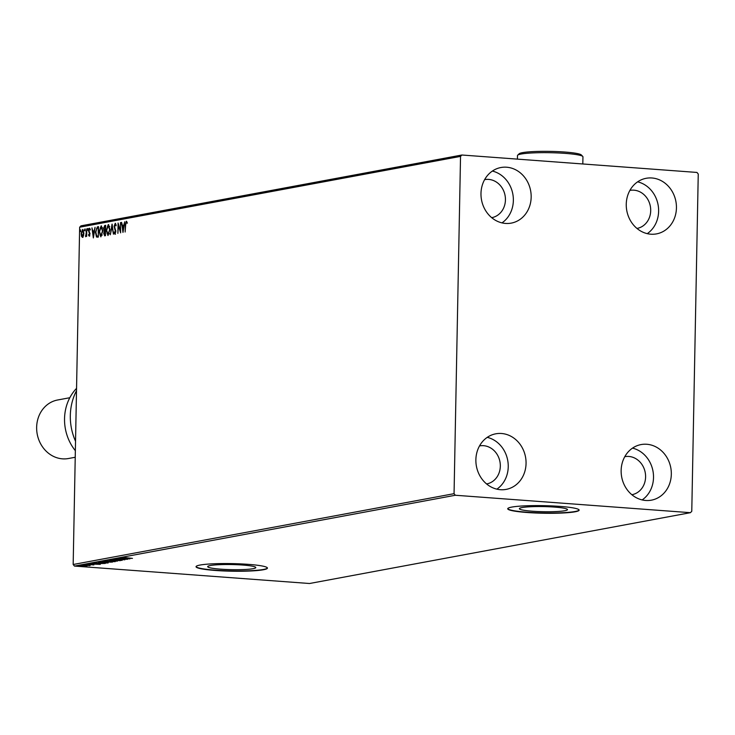<?xml version="1.0" encoding="UTF-8"?>
<svg xmlns="http://www.w3.org/2000/svg" width="735" height="735" viewBox="0 0 735 735"><rect width="100%" height="100%" fill="white"/><g stroke="black" fill="none" stroke-linecap="round" stroke-linejoin="round"><path stroke-width="1.1" d="M554.512 507.086A24.062 2.554 -178.9 0 0 519.379 508.684A24.062 2.554 -178.9 0 0 532.361 511.211A24.062 2.554 -178.9 0 0 567.493 509.612A24.062 2.554 -178.9 0 0 554.512 507.086M242.816 565.05A24.062 2.554 -178.9 0 0 207.683 566.648A24.062 2.554 -178.9 0 0 220.665 569.166A24.062 2.554 -178.9 0 0 255.798 567.567A24.062 2.554 -178.9 0 0 242.816 565.05M248.173 564.342A35.712 3.794 -178.9 0 0 196.034 566.713A35.712 3.794 -178.9 0 0 215.291 570.461A35.712 3.794 -178.9 0 0 267.439 568.091A35.712 3.794 -178.9 0 0 248.173 564.342M196.061 566.566A35.712 3.794 -178.9 0 0 215.3 570.167A35.712 3.794 -178.9 0 0 267.421 567.944M559.868 506.387A35.712 3.794 -178.9 0 0 507.729 508.758A35.712 3.794 -178.9 0 0 526.986 512.497A35.712 3.794 -178.9 0 0 579.134 510.127A35.712 3.794 -178.9 0 0 559.868 506.387M507.756 508.611A35.712 3.794 -178.9 0 0 526.995 512.203A35.712 3.794 -178.9 0 0 579.116 509.98M645.697 500.471A28.27 24.981 -100.5 0 1 621.24 473.726A28.27 24.981 -100.5 0 1 641.067 444.574A28.27 24.981 -100.5 0 1 646.772 444.262A28.27 24.981 -100.5 0 1 671.22 471.006A28.27 24.981 -100.5 0 1 651.403 500.167A28.27 24.981 -100.5 0 1 645.697 500.471M505.533 223.431A28.27 24.981 -100.5 0 1 481.085 196.686A28.27 24.981 -100.5 0 1 500.912 167.525A28.27 24.981 -100.5 0 1 506.617 167.213A28.27 24.981 -100.5 0 1 531.065 193.957A28.27 24.981 -100.5 0 1 511.248 223.118A28.27 24.981 -100.5 0 1 505.533 223.431M650.806 234.199A28.27 24.981 -100.5 0 1 626.358 207.454A28.27 24.981 -100.5 0 1 646.175 178.293A28.27 24.981 -100.5 0 1 651.89 177.98A28.27 24.981 -100.5 0 1 676.338 204.725A28.27 24.981 -100.5 0 1 656.511 233.886A28.27 24.981 -100.5 0 1 650.806 234.199M500.425 489.703A28.27 24.981 -100.5 0 1 475.977 462.958A28.27 24.981 -100.5 0 1 495.794 433.806A28.27 24.981 -100.5 0 1 501.5 433.494A28.27 24.981 -100.5 0 1 525.957 460.239A28.27 24.981 -100.5 0 1 506.13 489.391A28.27 24.981 -100.5 0 1 500.425 489.703M479.514 445.915A19.34 17.089 -100.5 0 1 479.615 445.897A19.34 17.089 -100.5 0 1 483.52 445.676A19.34 17.089 -100.5 0 1 500.25 463.978A19.34 17.089 -100.5 0 1 486.689 483.933A19.34 17.089 -100.5 0 1 486.588 483.952M629.895 190.402A19.34 17.089 -100.5 0 1 629.996 190.383A19.34 17.089 -100.5 0 1 633.901 190.172A19.34 17.089 -100.5 0 1 650.631 208.474A19.34 17.089 -100.5 0 1 637.07 228.42A19.34 17.089 -100.5 0 1 636.969 228.438M484.631 179.634A19.34 17.089 -100.5 0 1 484.733 179.616A19.34 17.089 -100.5 0 1 488.637 179.404A19.34 17.089 -100.5 0 1 505.368 197.706A19.34 17.089 -100.5 0 1 491.798 217.652A19.34 17.089 -100.5 0 1 491.697 217.67M624.787 456.683A19.34 17.089 -100.5 0 1 624.888 456.665A19.34 17.089 -100.5 0 1 628.792 456.444A19.34 17.089 -100.5 0 1 645.523 474.746A19.34 17.089 -100.5 0 1 631.962 494.701A19.34 17.089 -100.5 0 1 631.861 494.719M82.458 237.313L81.484 236.257L81.181 233.629L82.605 229.485L83.882 233.124L83.478 235.88L82.311 237.322M86.785 228.842L86.638 236.404L86.289 235.365L85.627 236.725L86.785 228.842M85.545 235.678L86.179 235.825M89.192 236.064L88.503 235.117L88.733 234.428L89.192 235.136L89.569 234.052L88.595 230.551L89.413 228.218L90.148 229.1L89.927 229.844L89.431 229.136L88.963 230.441L89.936 233.95L89.128 236.064M88.733 234.428L89.789 235.145M89.927 229.844L89.431 229.136M97.415 226.867L98.527 226.656L98.334 237.01L97.599 237.148L96.469 236.982L95.477 232.251L97.415 226.867L98.527 226.793M97.599 237.148L96.469 236.982L97.002 237.019L96.23 235.292M104.783 235.806L103.727 233.454L104.223 231.167L103.516 228.658L104.701 225.507L105.656 225.333L105.463 235.687L104.545 235.825M112.115 224.129L113.456 234.199L112.032 226.637L110.314 234.777L112.051 224.138M120.476 222.576L120.65 232.857L118.399 225.581L117.876 233.372L118.078 223.017L120.329 230.275L120.843 222.604M126.402 221.253L127.1 222.273L126.898 223.1L126.2 222.301L125.639 225.066L125.134 232.03L125.272 225.029L126.319 221.235M127.421 223.137L126.2 222.301M460.533 156.39L454.055 493.672L455.351 495.252L690.422 512.681L691.773 511.294L698.25 174.011L696.955 172.44L461.883 155.011L460.533 156.39L79.646 227.216L73.169 564.498L454.055 493.672M122.984 232.425L121.578 222.365L122.414 225.526L123.756 225.268L124.72 221.786L122.984 232.425M115.358 223.311L116.194 225.36L115.882 225.939L115.165 224.359L114.467 226.233L115.827 231.617L114.926 234.189L114.035 232.609L114.338 231.92L114.954 233.124L115.459 231.727L114.1 226.288L115.257 223.293M116.066 224.708L115.165 224.359M108.063 235.466L106.299 230.377L108.238 224.588L109.984 229.642L107.852 235.476M100.934 236.789L99.17 231.7L101.108 225.911L102.854 230.965L100.723 236.799M93.354 237.938L91.948 227.878L92.785 231.029L94.126 230.781L95.081 227.299L93.354 237.938M87.943 229.348L87.612 230.275L87.327 229.467L87.649 228.548L87.943 229.348L87.704 228.548M87.612 230.275L87.327 229.467L88.182 228.585M85.113 229.88L84.791 230.799L84.497 229.991L84.819 229.072L85.113 229.88L84.883 229.072M84.791 230.799L84.497 229.991L85.352 229.109M80.501 230.735L80.179 231.654L79.885 230.845L80.207 229.926L80.501 230.735L80.271 229.936M80.179 231.654L79.885 230.845L80.74 229.972M79.646 227.216L80.997 225.838L461.883 155.011M86.868 565.959L82.127 566.216L79.996 565.702L86.996 565.987M89.394 565.564L83.928 565.004L89.652 565.665L89.11 565.582L89.477 564.939M89.698 565.334L90.166 565.527M93.731 564.838L86.803 564.443L93.878 564.912M92.876 564.912L92.325 564.682M87.676 564.37L88.31 564.655M94.925 562.964L105.289 563.442L97.599 563.635C94.87 563.451 93.988 563.221 94.925 562.964L94.383 563.148M103.176 561.43L112.418 562.11L103.708 562.009L102.211 561.604L103.176 561.43M109.625 560.226L120.411 560.63L111.83 560.401L117.278 561.209L109.625 560.226M117.986 558.673L127.605 559.289L118.307 559.225L124.84 559.804L115.597 559.114L124.867 559.179L117.986 558.673M124.445 557.516L132.456 558.389L125.85 557.994L123.489 557.589L125.979 557.589L124.344 557.7L124.362 557.102M455.351 495.252L74.465 566.079L309.536 583.507L690.422 512.681M129.939 558.857L119.098 558.462L122.956 558.517L124.298 558.269L122.23 557.883L129.939 558.857M113.41 559.574L122.129 560.364L113.925 560.015L112.437 559.647L115.698 559.684L113.263 559.767L113.282 559.179M121.183 560.3L120.494 560.024M112.179 560.943L115.257 561.641L108.541 561.632L105.509 560.934L112.179 560.943M105.05 562.266L108.128 562.973L101.402 562.955L98.38 562.257L105.05 562.266M100.309 564.361L89.468 563.975L94.668 563.782L92.601 563.396L100.309 564.361M86.124 564.765L86.583 564.829M85.508 564.746L85.04 564.765M83.294 565.298L83.753 565.353M82.678 565.27L82.21 565.298M78.682 566.152L79.141 566.207M78.066 566.125L77.607 566.152M74.465 566.079L73.169 564.498M487.241 437.353A28.27 24.981 -100.5 0 1 507.71 460.349A28.27 24.981 -100.5 0 1 496.878 489.161M637.622 181.839A28.27 24.981 -100.5 0 1 658.091 204.835A28.27 24.981 -100.5 0 1 647.259 233.647M492.358 171.071A28.27 24.981 -100.5 0 1 512.828 194.068A28.27 24.981 -100.5 0 1 501.987 222.88M632.513 448.12A28.27 24.981 -100.5 0 1 652.983 471.117A28.27 24.981 -100.5 0 1 642.142 499.929M124.059 558.563L127.679 558.692L124.068 558.315M106.474 560.833L108.909 561.568L114.293 561.577L114.568 560.869M111.821 560.915L106.189 561.117L106.198 560.529M114.293 561.577L111.821 561.016M110.719 562.183L107.953 561.926L110.719 562.183M107.953 561.779L108.697 562.201M107.007 561.852L103.332 561.641L107.007 561.852M103.332 561.439L104.076 561.944M99.344 562.156L101.779 562.891L107.163 562.9L107.439 562.201M104.692 562.247L99.06 562.45L99.069 561.852M107.163 562.9L104.682 562.339M103.975 563.341L95.467 563.185L95.486 562.587M95.477 562.854L97.966 563.57L103.966 563.433M94.429 564.067L98.049 564.204L94.429 563.818M80.832 565.619L86.16 566.161L86.353 565.491M84.461 565.684L80.639 565.849L80.657 565.252M86.16 566.161L84.461 565.775M125.988 222.475L126.567 221.354M123.232 230.873L123.112 229.945M122.662 226.536L122.525 225.526M124.141 225.342L122.414 225.526M122.552 226.555L123.002 229.936L123.581 226.362L122.552 226.555M120.669 231.488L118.923 225.627L118.399 225.581M118.555 225.599L118.583 224.414M115.753 224.395L115.276 224.359M115.459 234.226L114.559 232.646M114.531 232.646L114.035 232.609M115.753 230.468L115.266 230.432M115.79 230.468L114.825 229.485M115.358 229.522L114.77 227.896M114.862 224.588L115.514 223.403M112.179 226.646L112.326 225.737M108.137 235.448L107.08 233.454M107.457 226.398L108.688 224.644M109.717 226.582L108.514 225.663M108.33 234.428L109.386 233.629M106.667 230.303L108.063 234.41L109.616 229.715L108.229 225.645L106.667 230.303M108.918 225.673L108.229 225.645M104.839 235.797L104.315 234.603M104.747 231.203L104.149 230.046M104.287 226.867L105.234 225.544L104.701 225.507M105.638 226.49L104.848 226.536L103.883 228.585L104.425 230.331L105.564 230.377M105.013 234.787L105.482 234.759L104.986 231.406L104.094 233.362L105.114 234.695M104.425 230.331L105.197 230.312L105.27 226.463M101.007 236.771L99.951 234.787M100.318 227.721L101.559 225.976M102.588 227.905L101.384 226.996M101.2 235.751L102.257 234.952M99.537 231.635L100.934 235.733L102.487 231.038L101.099 226.968L99.537 231.635M101.779 227.005L101.099 226.968M98.132 237.185L97.002 237.019M96.487 228.704L97.939 226.904M98.352 236.045L98.141 227.786L96.754 228.309L95.853 232.186L96.68 235.972L98.343 236.082M96.68 235.972L97.985 236.018M93.602 236.385L93.483 235.457M93.023 232.04L92.895 231.038M94.503 230.845L92.785 231.029M92.922 232.067L93.363 235.448L93.951 231.874L92.922 232.067M89.725 236.1L88.503 235.117M89.257 234.465L89.716 235.182L89.257 234.465M90.019 233.427L88.687 231.7M89.22 231.736L89.119 230.588M89.302 229.21L89.762 228.337M89.964 229.182L90.451 229.88L89.523 229.145M88.145 230.312L87.851 229.504M85.894 236.505L86.05 235.816M85.683 235.788L86.785 234.097M85.315 230.836L85.021 230.027M82.981 237.359L81.484 236.257M82.191 230.716L83.009 229.559M83.671 230.845L82.779 230.422M82.825 236.413L83.395 236.119M81.548 233.555L82.476 236.385L83.514 233.188L82.586 230.413L81.548 233.555M83.23 230.45L82.586 230.413M80.703 231.69L80.418 230.891M69.816 397.727L57.615 399.996A29.758 26.295 79.5 0 0 36.75 430.692A29.758 26.295 79.5 0 0 62.484 458.842A29.758 26.295 79.5 0 0 68.493 458.511L75.236 457.262M76.513 390.662A53.572 47.334 79.5 0 0 75.54 441.266M76.559 388.346A44.642 39.442 79.5 0 0 75.356 450.693M517.679 155.186L519.186 153.753A31.247 3.317 1.1 0 1 564.627 152.026A31.247 3.317 1.1 0 1 581.312 154.947L582.763 156.436A32.735 3.482 -178.9 0 0 565.288 153.385A32.735 3.482 -178.9 0 0 517.679 155.186A32.735 3.482 -178.9 0 0 517.486 155.554L517.412 159.127M582.809 163.978L582.947 156.812A32.735 3.482 -178.9 0 0 582.763 156.436M89.661 232.71L89.137 232.673M121.293 560.254L121.303 559.666M107.622 562.027L107.632 561.439M102.973 561.751L102.983 561.163M92.95 564.884L92.959 564.296M87.584 564.535L87.594 563.938M126.255 222.301L126.778 222.337M104.6 230.377L105.123 230.413M97.121 236.11L97.645 236.146M89.146 235.136L89.679 235.182M89.486 229.136L90.019 229.182"/></g></svg>
